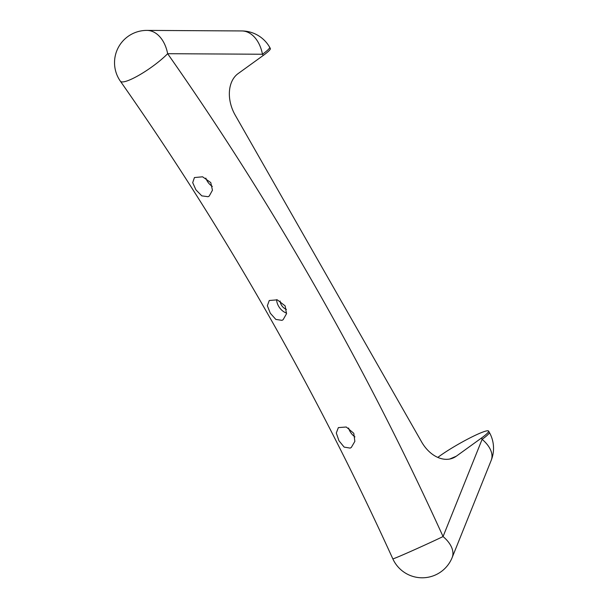 <?xml version="1.0" encoding="UTF-8"?>
<svg xmlns="http://www.w3.org/2000/svg" width="608" height="608" viewBox="0 0 608 608"><rect width="100%" height="100%" fill="white"/><g stroke="black" fill="none" stroke-linecap="round" stroke-linejoin="round"><path stroke-width="0.91" d="M354.943 436.878A11.833 8.216 54.2 0 1 348.597 428.017M350.162 448.104L344.158 447.108L338.96 440.77L336.292 433.025L338.367 427.606L346.264 427.006L353.78 433.306L354.852 441.385L351.302 447.458L350.162 448.104M212.329 186.42A11.833 8.216 54.2 0 1 205.838 178.098M208.088 196.711L201.788 195.86L195.92 189.833L192.698 182.651L194.438 177.551L202.578 176.806L210.771 182.582L212.45 190.236L209.213 196.072L208.088 196.711M286.596 313.12A11.833 8.216 54.2 0 1 276.61 299.66M281.983 320.34L275.834 319.42L270.309 313.234L267.353 305.763L269.26 300.512L277.278 299.835L285.137 305.877L286.505 313.743L283.115 319.702L281.983 320.34M280.113 301.021A7.532 5.229 -125.8 0 0 286.452 309.388M241.809 30.947A32.27 32.27 0 0 1 269.648 47.226A32.27 3.549 150.3 0 1 262.466 54.241L167.648 53.702A32.27 6.392 144.9 0 1 139.749 74.792A32.27 6.392 144.9 0 1 120.384 81.206L120.384 81.206A32.27 32.27 0 0 1 146.984 30.4A32.27 21.675 90.3 0 1 167.648 53.702A2183.404 1552.125 -113.3 0 1 443.065 536.56A32.27 0.654 155.6 0 1 411.152 551.22A32.27 0.654 155.6 0 1 392.844 558.881L392.844 558.881A32.27 32.27 0 0 0 452.162 557.559L452.162 557.559A32.27 18.529 -158.1 0 0 443.065 536.56L482.114 439.333A32.27 18.529 21.9 0 1 491.211 460.324L491.211 460.324A32.27 32.27 0 0 0 489.296 432.311A32.27 3.549 150.3 0 1 482.114 439.333L481.407 438.079L456.312 456.198A32.27 22.937 -113.3 0 1 453.173 457.984A32.27 22.937 -113.3 0 1 421.61 441.932L235.167 115.064A32.27 22.937 66.7 0 1 238.093 73.614L263.18 55.495L262.466 54.241A32.27 21.675 -89.7 0 0 241.809 30.947L146.984 30.4M269.648 47.226L270.362 48.48A32.27 3.549 150.3 0 1 263.18 55.495M437.783 457.406L439.706 456.015A32.27 3.549 150.3 0 1 469.809 438.003A32.27 3.549 150.3 0 1 488.581 431.057A32.27 3.549 150.3 0 1 481.407 438.079M449.722 459.032L456.312 456.198M392.844 558.881C315.833 389.637 225.013 230.409 120.384 81.206M452.162 557.559L491.211 460.324M488.581 431.057L489.296 432.311"/></g></svg>
